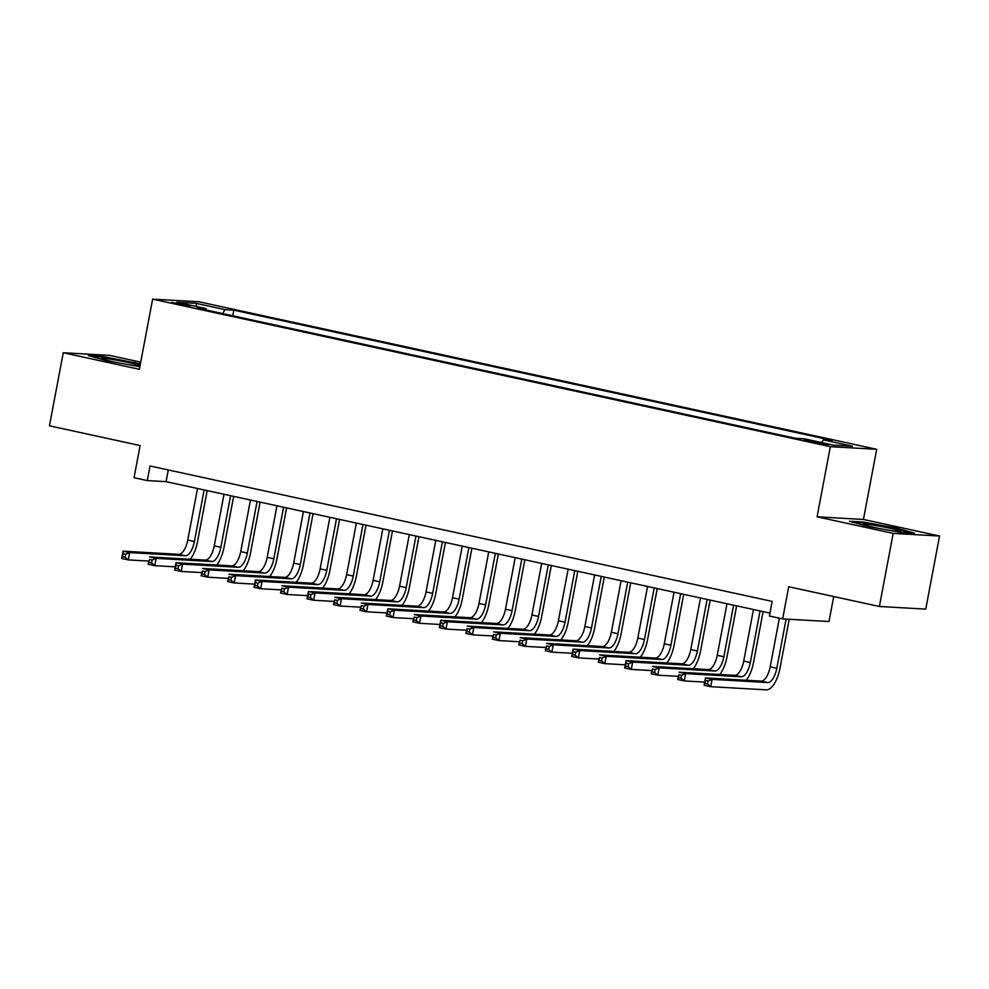 <?xml version="1.0" encoding="UTF-8"?>
<svg xmlns="http://www.w3.org/2000/svg" width="989" height="989" viewBox="0 0 989 989"><rect width="100%" height="100%" fill="white"/><g stroke="black" fill="none" stroke-linecap="round" stroke-linejoin="round"><path stroke-width="1.48" d="M176.932 303.932L190.321 305.935L171.579 302.387L176.932 303.932M140.722 362.147L109.618 355.372L63.259 352.739L49.45 425.814L140.117 445.557L134.047 477.712L147.287 480.592L166.078 481.655L769.949 613.106M876.699 449.303L198.987 301.781L152.627 299.148L830.34 446.669L876.699 449.303L863.434 519.46L817.087 516.827L893.191 533.392L939.55 536.026L863.434 519.46M939.55 536.026L925.741 609.113L879.382 606.48L788.715 586.737L782.633 618.891L828.992 621.525L833.715 596.54M893.191 533.392L879.382 606.48M782.633 618.891L769.405 616.011L772.162 601.399L150.044 465.98L147.287 480.592M823.095 443.319L804.317 440.117L815.332 442.874L828.3 444.815L823.095 443.319L822.91 444.308M206.342 310.052L205.996 308.568L197.219 308.061L795.515 438.3L804.292 438.795L833.406 445.137L852.456 446.224L823.33 439.882L832.095 440.377L233.812 310.138L225.035 309.644L222.55 313.575M205.996 308.568L176.87 302.226L195.921 303.302L225.035 309.644M817.087 516.827L830.34 446.669M63.259 352.739L139.375 369.305L152.627 299.148M168.291 469.948L166.078 481.655M821.624 442.578L823.33 439.882M232.736 315.8L233.812 310.138M195.921 303.302L196.712 306.541M895.923 528.015L863.385 522.056L849.427 521.265L867.996 526.42L900.522 532.379L914.479 533.182L895.923 528.015L895.787 528.682M140.389 363.89L102.287 356.374L88.33 355.583L106.886 360.75L139.857 366.734M863.261 522.761L863.385 522.056M102.151 357.091L102.287 356.374M134.689 363.012L134.813 362.333M779.381 618.187L770.184 666.846A14.897 6.206 -77.7 0 1 761.159 681.112L705.466 677.947L712.092 679.381L710.708 686.687L766.401 689.852A22.351 9.321 102.3 0 0 779.938 668.465L789.234 619.275M786.107 619.089L776.81 668.292A14.897 6.206 -77.7 0 1 767.773 682.546L712.092 679.381L708.062 681.05L705.417 680.481L704.86 683.399L707.506 683.98L708.062 681.05M707.506 683.98L710.708 686.687L704.094 685.253L705.466 677.947L705.417 680.481M704.094 685.253L704.86 683.399M887.541 530.005A19.372 1.162 10.7 0 0 900.756 531.501A19.372 1.162 10.7 0 0 889.989 528.262A19.372 1.162 10.7 0 0 870.926 524.776A19.372 1.162 10.7 0 0 862.89 524.343A19.372 1.162 10.7 0 0 873.707 527.335A19.372 1.162 10.7 0 0 879.172 528.472M852.679 522.167L863.854 522.798L895.379 528.571L911.265 532.997M126.444 364.335A19.372 1.162 10.7 0 0 131.574 365.139A19.372 1.162 10.7 0 0 139.647 365.819A19.372 1.162 10.7 0 0 130.536 362.963A19.372 1.162 10.7 0 0 109.915 359.118A19.372 1.162 10.7 0 0 101.793 358.673A19.372 1.162 10.7 0 0 118.074 362.802M91.569 356.485L102.757 357.128L140.265 364.57M746.213 680.259A22.351 9.321 102.3 0 0 753.47 662.704L763.112 611.622M760.071 610.967L750.33 662.531A14.897 6.206 -77.7 0 1 741.305 676.785L685.612 673.62L684.24 680.927L704.687 682.089M753.457 609.521L743.716 661.085A14.897 6.206 -77.7 0 1 734.691 675.351L678.998 672.186L685.612 673.62L681.582 675.289L678.936 674.708L678.392 677.638L681.038 678.207L681.582 675.289M681.038 678.207L684.24 680.927L677.613 679.492L678.936 674.708M677.613 679.492L678.392 677.638M719.732 674.498A22.351 9.321 102.3 0 0 726.989 656.943L736.644 605.861M733.603 605.194L723.861 656.758A14.897 6.206 -77.7 0 1 714.837 671.024L659.144 667.859L657.759 675.166L678.219 676.328M726.989 603.76L717.235 655.324A14.897 6.206 -77.7 0 1 708.211 669.578L652.53 666.413L659.144 667.859L655.114 669.528L652.468 668.947L651.912 671.877L654.557 672.446L655.114 669.528M654.557 672.446L657.759 675.166L651.145 673.732L652.468 668.947M651.145 673.732L651.912 671.877M693.264 668.737A22.351 9.321 102.3 0 0 700.521 651.182L710.164 600.1M707.123 599.433L697.381 650.997A14.897 6.206 -77.7 0 1 688.356 665.263L632.676 662.098L631.291 669.405L651.739 670.567M700.509 597.999L690.767 649.563A14.897 6.206 -77.7 0 1 681.742 663.817L626.049 660.652L632.676 662.098L628.645 663.767L626 663.186L625.444 666.116L628.089 666.685L628.645 663.767M628.089 666.685L631.291 669.405L624.665 667.958L626.049 660.652L626 663.186M624.665 667.958L625.444 666.116M666.784 662.976A22.351 9.321 102.3 0 0 674.041 645.421L683.696 594.34M680.655 593.672L670.913 645.236A14.897 6.206 -77.7 0 1 661.888 659.502L606.195 656.337L604.811 663.644L625.271 664.806M674.041 592.238L664.299 643.802A14.897 6.206 -77.7 0 1 655.262 658.056L599.581 654.891L606.195 656.337L602.165 658.006L599.519 657.425L598.963 660.343L601.621 660.924L602.165 658.006M601.621 660.924L604.811 663.644L598.197 662.197L599.519 657.425M598.197 662.197L598.963 660.343M640.316 657.203A22.351 9.321 102.3 0 0 647.572 639.648L657.228 588.579M654.186 587.911L644.445 639.475A14.897 6.206 -77.7 0 1 635.408 653.741L579.727 650.577L578.342 657.883L598.79 659.045M647.56 586.465L637.818 638.041A14.897 6.206 -77.7 0 1 628.794 652.295L573.101 649.13L579.727 650.577L575.697 652.233L573.051 651.664L572.495 654.582L575.141 655.163L575.697 652.233M575.141 655.163L578.342 657.883L571.729 656.436L573.101 649.13L573.051 651.664M571.729 656.436L572.495 654.582M613.848 651.442A22.351 9.321 102.3 0 0 621.092 633.887L630.747 582.805M627.706 582.15L617.964 633.714A14.897 6.206 -77.7 0 1 608.94 647.968L553.247 644.803L551.874 652.122L572.322 653.284M621.092 580.704L611.35 632.268A14.897 6.206 -77.7 0 1 602.326 646.534L546.633 643.369L553.247 644.803L549.216 646.472L546.571 645.904L546.027 648.821L548.672 649.402L549.216 646.472M548.672 649.402L551.874 652.122L545.248 650.675L546.571 645.904M545.248 650.675L546.027 648.821M587.367 645.681A22.351 9.321 102.3 0 0 594.624 628.126L604.279 577.044M601.238 576.389L591.496 627.953A14.897 6.206 -77.7 0 1 582.472 642.207L526.778 639.042L525.394 646.349L545.854 647.511M594.612 574.943L584.87 626.507A14.897 6.206 -77.7 0 1 575.845 640.773L520.165 637.608L526.778 639.042L522.748 640.711L520.103 640.143L519.546 643.06L522.192 643.641L522.748 640.711M522.192 643.641L525.394 646.349L518.78 644.915L520.103 640.143M518.78 644.915L519.546 643.06M560.899 639.92A22.351 9.321 102.3 0 0 568.156 622.365L577.799 571.283M574.757 570.628L565.016 622.192A14.897 6.206 -77.7 0 1 555.991 636.446L500.298 633.281L498.926 640.588L519.373 641.75M568.143 569.182L558.402 620.746A14.897 6.206 -77.7 0 1 549.377 635.012L493.684 631.847L500.298 633.281L496.28 634.95L493.622 634.369L493.078 637.299L495.724 637.88L496.28 634.95M495.724 637.88L498.926 640.588L492.299 639.154L493.622 634.369M492.299 639.154L493.078 637.299M534.419 634.159A22.351 9.321 102.3 0 0 541.675 616.604L551.33 565.523M548.289 564.855L538.548 616.431A14.897 6.206 -77.7 0 1 529.523 630.685L473.83 627.521L472.445 634.827L492.905 635.989M541.675 563.421L531.934 614.985A14.897 6.206 -77.7 0 1 522.897 629.251L467.216 626.074L473.83 627.521L469.8 629.189L467.154 628.608L466.598 631.538L469.256 632.107L469.8 629.189M469.256 632.107L472.445 634.827L465.831 633.393L467.154 628.608M465.831 633.393L466.598 631.538M507.95 628.398A22.351 9.321 102.3 0 0 515.207 610.843L524.862 559.762M521.821 559.094L512.067 610.658A14.897 6.206 -77.7 0 1 503.042 624.924L447.362 621.76L445.977 629.066L466.425 630.228M515.195 557.66L505.453 609.224A14.897 6.206 -77.7 0 1 496.429 623.478L440.735 620.313L447.362 621.76L443.332 623.429L440.686 622.847L440.13 625.777L442.775 626.346L443.332 623.429M442.775 626.346L445.977 629.066L439.363 627.632L440.735 620.313L440.686 622.847M439.363 627.632L440.13 625.777M481.482 622.637A22.351 9.321 102.3 0 0 488.727 605.083L498.382 554.001M495.341 553.333L485.599 604.897A14.897 6.206 -77.7 0 1 476.574 619.163L420.881 615.999L419.509 623.305L439.957 624.467M488.727 551.899L478.985 603.463A14.897 6.206 -77.7 0 1 469.96 617.717L414.267 614.552L420.881 615.999L416.851 617.668L414.206 617.087L413.662 620.016L416.307 620.585L416.851 617.668M416.307 620.585L419.509 623.305L412.883 621.858L414.206 617.087M412.883 621.858L413.662 620.016M455.002 616.876A22.351 9.321 102.3 0 0 462.259 599.322L471.914 548.24M468.873 547.572L459.131 599.136A14.897 6.206 -77.7 0 1 450.106 613.403L394.413 610.238L393.029 617.544L413.476 618.706M462.246 546.138L452.505 597.702A14.897 6.206 -77.7 0 1 443.48 611.956L387.787 608.791L394.413 610.238L390.383 611.907L387.737 611.326L387.181 614.243L389.827 614.824L390.383 611.907M389.827 614.824L393.029 617.544L386.415 616.098L387.787 608.791L387.737 611.326M386.415 616.098L387.181 614.243M428.534 611.103A22.351 9.321 102.3 0 0 435.79 593.548L445.433 542.466M442.392 541.811L432.65 593.375A14.897 6.206 -77.7 0 1 423.626 607.642L367.933 604.464L366.56 611.783L387.008 612.945M435.778 540.365L426.036 591.929A14.897 6.206 -77.7 0 1 417.012 606.195L361.319 603.03L367.933 604.464L363.915 606.133L361.257 605.565L360.713 608.482L363.359 609.063L363.915 606.133M363.359 609.063L366.56 611.783L359.934 610.337L361.257 605.565M359.934 610.337L360.713 608.482M402.053 605.342A22.351 9.321 102.3 0 0 409.31 587.787L418.965 536.706M415.924 536.05L406.182 587.614A14.897 6.206 -77.7 0 1 397.158 601.868L341.465 598.704L340.08 606.022L360.54 607.184M409.31 534.604L399.556 586.168A14.897 6.206 -77.7 0 1 390.531 600.434L334.851 597.269L341.465 598.704L337.434 600.372L334.789 599.804L334.233 602.721L336.878 603.302L337.434 600.372M336.878 603.302L340.08 606.022L333.466 604.576L334.789 599.804M333.466 604.576L334.233 602.721M375.585 599.581A22.351 9.321 102.3 0 0 382.842 582.027L392.485 530.945M389.456 530.289L379.702 581.853A14.897 6.206 -77.7 0 1 370.677 596.107L314.997 592.943L313.612 600.249L334.059 601.411M382.83 528.843L373.088 580.407A14.897 6.206 -77.7 0 1 364.063 594.673L308.37 591.509L314.997 592.943L310.966 594.612L308.321 594.03L307.764 596.96L310.41 597.541L310.966 594.612M310.41 597.541L313.612 600.249L306.998 598.815L308.37 591.509L308.321 594.03M306.998 598.815L307.764 596.96M349.117 593.82A22.351 9.321 102.3 0 0 356.361 576.266L366.017 525.184M362.975 524.529L353.234 576.093A14.897 6.206 -77.7 0 1 344.209 590.346L288.516 587.182L287.131 594.488L307.591 595.65M356.361 523.082L346.62 574.646A14.897 6.206 -77.7 0 1 337.595 588.912L281.902 585.748L288.516 587.182L284.486 588.851L281.84 588.27L281.284 591.199L283.942 591.768L284.486 588.851M283.942 591.768L287.131 594.488L280.517 593.054L281.84 588.27M280.517 593.054L281.284 591.199M322.637 588.059A22.351 9.321 102.3 0 0 329.893 570.505L339.548 519.423M336.507 518.755L326.766 570.319A14.897 6.206 -77.7 0 1 317.729 584.586L262.048 581.421L260.663 588.727L281.111 589.889M329.881 517.321L320.139 568.885A14.897 6.206 -77.7 0 1 311.115 583.139L255.422 579.974L262.048 581.421L258.018 583.09L255.372 582.509L254.816 585.439L257.461 586.007L258.018 583.09M257.461 586.007L260.663 588.727L254.049 587.293L255.422 579.974L255.372 582.509M254.049 587.293L254.816 585.439M296.168 582.298A22.351 9.321 102.3 0 0 303.425 564.744L313.068 513.662M310.027 512.994L300.285 564.558A14.897 6.206 -77.7 0 1 291.261 578.825L235.567 575.66L234.195 582.966L254.643 584.128M303.413 511.56L293.671 563.124A14.897 6.206 -77.7 0 1 284.647 577.378L228.953 574.213L235.567 575.66L231.537 577.329L228.892 576.748L228.348 579.678L230.993 580.246L231.537 577.329M230.993 580.246L234.195 582.966L227.569 581.52L228.892 576.748M227.569 581.52L228.348 579.678M269.688 576.538A22.351 9.321 102.3 0 0 276.945 558.983L286.6 507.901M283.559 507.233L273.817 558.797A14.897 6.206 -77.7 0 1 264.792 573.064L209.099 569.899L207.715 577.205L228.175 578.367M276.945 505.799L267.191 557.363A14.897 6.206 -77.7 0 1 258.166 571.617L202.485 568.452L209.099 569.899L205.069 571.568L202.424 570.987L201.867 573.904L204.513 574.485L205.069 571.568M204.513 574.485L207.715 577.205L201.101 575.759L202.424 570.987M201.101 575.759L201.867 573.904M243.22 570.764A22.351 9.321 102.3 0 0 250.477 553.21L260.119 502.14M257.078 501.472L247.337 553.036A14.897 6.206 -77.7 0 1 238.312 567.303L182.631 564.138L181.247 571.444L201.694 572.606M250.464 500.026L240.723 551.59A14.897 6.206 -77.7 0 1 231.698 565.856L176.005 562.692L182.631 564.138L178.601 565.795L175.955 565.226L175.399 568.143L178.045 568.724L178.601 565.795M178.045 568.724L181.247 571.444L174.62 569.998L176.005 562.692L175.955 565.226M174.62 569.998L175.399 568.143M216.739 565.003A22.351 9.321 102.3 0 0 223.996 547.449L233.651 496.367M230.61 495.712L220.868 547.276A14.897 6.206 -77.7 0 1 211.844 561.529L156.151 558.365L154.766 565.683L175.226 566.845M223.996 494.265L214.254 545.829A14.897 6.206 -77.7 0 1 205.218 560.095L149.537 556.931L156.151 558.365L152.121 560.034L149.475 559.465L148.919 562.382L151.577 562.964L152.121 560.034M151.577 562.964L154.766 565.683L148.152 564.237L149.475 559.465M148.152 564.237L148.919 562.382M190.271 559.242A22.351 9.321 102.3 0 0 197.528 541.688L207.183 490.606M204.142 489.951L194.4 541.515A14.897 6.206 -77.7 0 1 185.363 555.769L129.683 552.604L128.298 559.91L148.746 561.072M197.516 488.504L187.774 540.068A14.897 6.206 -77.7 0 1 178.749 554.335L123.056 551.17L129.683 552.604L125.652 554.273L123.007 553.704L122.451 556.622L125.096 557.203L125.652 554.273M125.096 557.203L128.298 559.91L121.684 558.476L123.056 551.17L123.007 553.704M121.684 558.476L122.451 556.622M817.05 443.233L817.273 442.046M776.81 668.292L770.184 666.846M767.773 682.546L761.159 681.112M750.33 662.531L743.716 661.085M741.305 676.785L734.691 675.351M723.861 656.758L717.235 655.324M714.837 671.024L708.211 669.578M697.381 650.997L690.767 649.563M688.356 665.263L681.742 663.817M670.913 645.236L664.299 643.802M661.888 659.502L655.262 658.056M644.445 639.475L637.818 638.041M635.408 653.741L628.794 652.295M617.964 633.714L611.35 632.268M608.94 647.968L602.326 646.534M591.496 627.953L584.87 626.507M582.472 642.207L575.845 640.773M565.016 622.192L558.402 620.746M555.991 636.446L549.377 635.012M538.548 616.431L531.934 614.985M529.523 630.685L522.897 629.251M512.067 610.658L505.453 609.224M503.042 624.924L496.429 623.478M485.599 604.897L478.985 603.463M476.574 619.163L469.96 617.717M459.131 599.136L452.505 597.702M450.106 613.403L443.48 611.956M432.65 593.375L426.036 591.929M423.626 607.642L417.012 606.195M406.182 587.614L399.556 586.168M397.158 601.868L390.531 600.434M379.702 581.853L373.088 580.407M370.677 596.107L364.063 594.673M353.234 576.093L346.62 574.646M344.209 590.346L337.595 588.912M326.766 570.319L320.139 568.885M317.729 584.586L311.115 583.139M300.285 564.558L293.671 563.124M291.261 578.825L284.647 577.378M273.817 558.797L267.191 557.363M264.792 573.064L258.166 571.617M247.337 553.036L240.723 551.59M238.312 567.303L231.698 565.856M220.868 547.276L214.254 545.829M211.844 561.529L205.218 560.095M194.4 541.515L187.774 540.068M185.363 555.769L178.749 554.335"/></g></svg>
